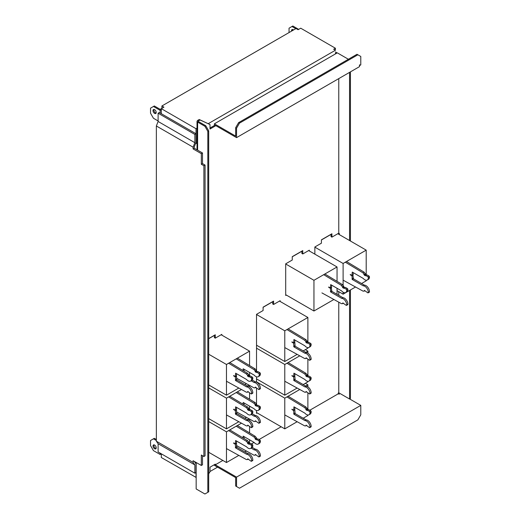 <?xml version="1.0" encoding="UTF-8"?>
<svg xmlns="http://www.w3.org/2000/svg" width="520" height="520" viewBox="0 0 520 520"><rect width="100%" height="100%" fill="white"/><g stroke="black" fill="none" stroke-linecap="round" stroke-linejoin="round"><path stroke-width="0.78" d="M208.273 123.65L335.413 50.245L333.665 49.231L335.413 48.224L300.709 28.191L298.084 29.705L296.043 28.529L161.902 105.97L163.943 107.153L160.154 109.337L154.316 105.97L153.446 106.477L160.154 110.351L160.154 113.041M335.413 48.224L335.413 50.245M197.022 129.136L196.892 143.013L196.02 143.52L196.02 128.7L161.317 108.667L161.317 113.718M161.317 109.674L160.154 110.351M161.902 108.329L161.902 105.97M158.113 120.959L153.446 118.261L150.527 113.21L150.527 108.16L153.446 106.477M153.004 110.604A2.269 1.306 -120 0 0 153.998 112.885A2.269 1.306 -120 0 0 155.747 113.49A2.269 1.306 -120 0 0 156.215 112.456A2.269 1.306 -120 0 0 155.227 110.175A2.269 1.306 -120 0 0 153.478 109.564A2.269 1.306 -120 0 0 153.004 110.604M295.75 28.691L291.961 26.507L289.042 28.191L289.042 32.565M293.514 29.985A2.269 1.306 -120 0 0 291.993 29.595A2.269 1.306 -120 0 0 291.525 30.628A2.269 1.306 -120 0 0 291.57 31.109M298.668 29.367L292.838 26L291.961 26.507M197.022 128.122L196.02 128.7M196.02 143.52L195.656 143.305M156.091 113.087A2.269 1.306 60 0 1 153.881 110.097A2.269 1.306 60 0 1 153.998 109.466M292.448 30.602A2.269 1.306 60 0 1 292.396 30.128A2.269 1.306 60 0 1 292.519 29.491M217.549 467.149L210.015 471.497M160.154 453.141L160.154 454.487L161.317 453.817L161.317 457.522L196.164 477.471M160.154 454.487L153.446 450.619L150.527 445.569L150.527 440.518L154.316 438.328L156.358 439.504M153.446 438.828L156.358 440.518M156.091 448.474A2.269 1.306 60 0 1 153.881 445.484A2.269 1.306 60 0 1 153.998 444.847M194.669 461.962L196.02 462.741L196.02 477.555M156.215 447.837A2.269 1.306 -120 0 0 155.227 445.556A2.269 1.306 -120 0 0 153.478 444.951A2.269 1.306 -120 0 0 153.004 445.985A2.269 1.306 -120 0 0 153.998 448.272A2.269 1.306 -120 0 0 155.747 448.877A2.269 1.306 -120 0 0 156.215 447.837M203.892 456.508L205.062 455.839L205.062 165.067L203.892 165.744L203.892 456.508L201.325 455.026L201.325 465.465L193.102 460.72L193.102 462.423L156.358 441.214L158.113 443.703L158.113 451.965L194.85 473.181L196.02 472.505L196.02 463.879L194.272 461.39M203.892 165.744L201.325 164.262L201.325 153.654L193.102 148.909L193.102 147.199L156.358 125.983L156.358 441.214M205.062 165.067L202.494 163.585L202.494 152.977L194.272 148.233L194.272 146.887L196.02 142.376L196.02 133.751L159.276 112.541L158.113 113.21L158.113 121.472L156.358 125.983M201.325 465.465L202.494 464.796L202.494 455.702M202.494 163.585L201.325 164.262M201.325 153.654L202.494 152.977M193.102 148.909L194.272 148.233M193.102 147.199L194.85 142.688L194.85 134.427L196.02 133.751M194.85 473.181L194.85 464.913L193.102 462.423M194.85 464.913L158.113 443.703M158.113 113.21L194.85 134.427M158.113 121.472L194.85 142.688M214.389 123.819L235.677 136.11L235.677 127.692L236.555 128.2L236.555 137.625L215.267 125.333L215.267 126.009L214.389 125.502L214.389 123.819L337.304 52.852L348.387 59.254M214.389 125.502L210.015 128.031M200.103 120.003L210.015 124.553L199.225 119.502L197.626 120.426L198.497 120.933L200.103 120.003L199.225 119.502M214.389 335.283L214.389 337.643L215.267 338.15L215.267 334.782L208.702 338.572M196.164 462.488L196.164 488.963L204.912 494L208.702 491.81L208.702 130.839L205.79 125.781L198.497 121.576L197.626 122.083L197.022 121.251L197.626 120.426M208.702 473.837L210.015 471.725L210.015 467.175L215.267 464.146L215.267 464.822L236.555 477.106L236.555 486.538L235.677 486.031L235.677 477.613L214.389 465.322L214.389 464.653M331.038 234.273L331.038 236.626L331.916 237.133L338.767 233.175L339.352 233.513L339.352 234.624M301.88 251.108L301.88 253.461L302.757 253.968L302.757 250.601L292.253 256.659L292.253 260.033L285.695 263.822L285.695 295.471L286.364 295.081M272.721 301.613L272.721 303.972L273.592 304.48L273.592 301.113L263.094 307.171L263.094 310.538L256.529 314.327L256.529 371.267M338.182 393.517L339.352 394.193L338.182 393.854L338.182 393.12L338.767 392.782L349.557 399.016L350.428 398.509L350.428 289.952M350.428 241.02L350.428 71.877M236.555 137.625L359.469 66.657L359.469 64.974L359.762 64.805L359.762 65.481L360.782 64.889L360.782 56.472L357.864 54.789L239.473 123.142L238.596 122.642L235.677 127.692M210.015 124.553L210.015 129.038L215.267 126.009M198.497 120.933L198.497 121.576M197.626 150.169L197.626 122.083L204.912 126.288L205.79 125.781M204.912 126.288L207.831 131.339L208.702 130.839M207.831 131.339L207.831 492.317M236.555 486.538L239.473 488.222L357.864 419.868L360.782 414.817L360.782 405.385L236.555 477.106M349.648 398.957L360.782 405.385M215.267 464.822L222.839 460.447M251.453 443.931L254.072 442.416M259.031 439.55L281.164 426.771M309.771 410.254L338.182 393.854M221.826 335.134L221.826 334.36L215.267 338.15M338.767 392.782L338.767 302.172M338.767 295.334L338.767 291.668M314.853 254.15L314.853 246.981L321.418 243.191L321.418 239.824L331.916 233.766L331.916 237.133M338.767 233.175L338.767 78.611M309.315 250.952L309.315 250.179L302.757 253.968M280.156 301.464L280.156 300.69L273.592 304.48M256.529 376.818L256.529 382.135M256.529 388.005L256.529 404.937M256.529 410.495L256.529 413.329L257.205 412.938M236.555 128.2L239.473 123.142M357.864 54.789L356.993 54.288L238.596 122.642M349.557 72.384L349.557 240.519M349.557 290.453L349.557 399.016M361.569 283.517L366.204 280.839L366.204 280.235M366.204 274.918L366.204 250.133L337.805 233.733M343.109 292.214L343.109 294.177L337.051 290.673M343.109 294.177L355.537 287.001M321.418 239.961L331.038 234.403M366.204 250.133L343.109 263.464L343.109 285.292M314.853 247.15L343.109 263.464M345.332 262.184L363.058 272.896L364.397 275.217L365.391 275.788L366.997 274.865L368.888 275.958A0.826 0.474 -120 0 1 369.473 276.971L368.303 277.641A0.826 0.474 60 0 0 367.725 276.633L365.826 275.535M350.272 274.469L351.975 275.45L352.268 272.084L363.22 278.408A4.947 2.86 60 0 0 367.282 280.007A4.947 2.86 60 0 0 368.303 277.745L368.303 277.641M368.303 292.351A4.947 2.86 60 0 0 364.019 285.942A4.947 2.86 60 0 0 363.22 285.818L352.268 279.494L351.975 275.788L350.272 274.807M368.31 292.461L369.473 291.785A0.826 0.474 -120 0 1 369.304 292.162L368.134 292.838A0.826 0.474 60 0 0 368.31 292.461L369.473 291.681A4.947 2.86 -120 0 0 365.183 285.272A4.947 2.86 -120 0 0 364.39 285.149L353.438 278.824L352.853 274.95M368.134 292.838A0.826 0.474 60 0 1 367.725 292.793L364.397 290.368L364.221 291.115L363.058 291.142L343.506 280.384M351.975 275.45L353.145 274.781L353.145 272.591M367.282 280.007L368.446 279.338A4.947 2.86 -120 0 0 369.473 277.069L369.473 276.971M366.554 275.119L365.567 274.547L364.221 272.22L346.496 261.508M364.221 272.22L363.058 272.896M365.391 273.598L364.221 274.274M351.975 275.788L353.145 275.119M363.22 285.818L364.39 285.149M364.956 290.693L364.221 291.115M285.695 263.985L313.95 280.3L313.95 311.012L285.695 294.697M301.88 251.238L292.253 256.796M337.051 281.365L337.051 266.968L308.646 250.569M337.051 266.968L313.95 280.3M313.95 311.012L333.899 299.494M337.051 294.339L337.051 288.281M323.694 274.677L341.478 285.422L342.823 287.742L343.811 288.314L345.416 287.391L347.315 288.483A0.826 0.474 -120 0 1 347.893 289.49L346.729 290.167A0.826 0.474 60 0 0 346.144 289.159L344.253 288.061M328.692 286.995L330.401 287.976L330.688 284.609L341.647 290.933A4.947 2.86 60 0 0 345.703 292.533A4.947 2.86 60 0 0 346.729 290.271L346.729 290.167M346.729 304.98L347.893 304.311A0.826 0.474 -120 0 1 347.724 304.688L346.56 305.364A0.826 0.474 60 0 0 346.729 304.98L346.729 304.876A4.947 2.86 60 0 0 342.44 298.467A4.947 2.86 60 0 0 341.647 298.344L330.694 292.019L330.401 288.314L328.692 287.333M346.56 305.364A0.826 0.474 60 0 1 346.144 305.318L342.823 302.894L342.647 303.635L341.484 303.667L321.925 292.903M347.893 304.311L347.893 304.207A4.947 2.86 -120 0 0 343.61 297.798A4.947 2.86 -120 0 0 342.81 297.668L331.858 291.343L331.272 287.476M330.401 287.976L331.565 287.307L331.565 285.116M345.703 292.533L346.873 291.856A4.947 2.86 -120 0 0 347.893 289.594L347.893 289.49M344.981 287.638L343.987 287.066L342.647 284.745L324.864 274.001M343.375 303.219L342.647 303.635M341.647 298.344L342.81 297.668M330.401 288.314L331.565 287.638M343.811 286.124L342.647 286.8M342.647 284.745L341.478 285.422M256.529 381.843L284.784 398.151L284.784 428.863L256.529 412.549M307.886 386.848L307.886 384.82L305.318 383.338M307.886 384.82L305.753 386.048M299.78 389.5L284.784 398.151M284.784 428.863L297.154 421.726M303.186 418.243L307.886 415.532L307.886 414.986M307.886 409.669L307.886 393.003M309.81 427.59L310.98 426.92A0.826 0.474 -120 0 0 311.149 426.543L311.149 426.439A4.947 2.86 -120 0 0 306.683 419.978A4.947 2.86 -120 0 0 306.065 419.9L295.113 413.575L294.82 409.871L293.651 410.547L293.943 414.251L304.902 420.576A4.947 2.86 60 0 1 305.513 420.647A4.947 2.86 60 0 1 309.985 427.115L309.985 427.213A0.826 0.474 60 0 1 309.81 427.59A0.826 0.474 60 0 1 309.4 427.55L306.079 425.126L305.903 425.867L304.733 425.9L284.784 414.921M294.82 407.349L294.82 409.532L293.651 410.209L291.947 409.227M307.502 410.293L309.4 411.385A0.826 0.474 60 0 1 309.985 412.399L309.985 412.497A4.947 2.86 60 0 1 308.958 414.765L310.122 414.089A4.947 2.86 -120 0 0 311.149 411.821L311.149 411.723A0.826 0.474 -120 0 0 310.564 410.716L308.672 409.617L307.067 410.547L305.903 409.669L307.067 408.993L308.236 409.871M286.949 396.903L304.733 407.647L305.903 409.026L307.067 408.356L307.067 408.993M307.067 408.356L305.903 406.978L288.119 396.234M305.903 409.026L305.903 409.669M308.958 414.765A4.947 2.86 60 0 1 306.891 414.726A4.947 2.86 60 0 1 304.902 413.166L293.943 406.841L293.651 410.209M291.947 409.559L293.651 410.547M305.903 425.867L306.631 425.445M304.902 420.576L306.065 419.9M304.733 407.647L305.903 406.978M208.702 421.571L226.467 431.828L226.467 462.534L208.702 452.283M249.035 418.795L247.429 419.718M241.456 423.169L226.467 431.828M226.467 462.534L238.83 455.397M244.868 451.913L246.409 451.022M249.561 443.339L249.561 439.81M249.561 432.887L249.561 426.673M249.561 420.524L249.561 419.081M246.578 454.246A4.947 2.86 60 0 1 247.189 454.324A4.947 2.86 60 0 1 251.661 460.785L251.661 460.889A0.826 0.474 60 0 1 251.492 461.266L252.655 460.59A0.826 0.474 -120 0 0 252.824 460.213L252.824 460.109A4.947 2.86 -120 0 0 248.358 453.648A4.947 2.86 -120 0 0 247.741 453.576L236.789 447.246L236.496 443.547L235.326 444.216L235.619 447.922L246.578 454.246L247.741 453.576M236.496 441.019L236.496 443.209L235.326 443.879L233.623 442.897M249.184 443.963L251.076 445.062A0.826 0.474 60 0 1 251.661 446.069L251.661 446.166A4.947 2.86 60 0 1 250.633 448.435L251.804 447.766A4.947 2.86 -120 0 0 252.824 445.497L252.824 445.393A0.826 0.474 -120 0 0 252.245 444.385L250.347 443.293L248.742 444.216L247.578 443.339L248.742 442.669L249.912 443.547M228.625 430.579L246.409 441.324L247.578 442.702L248.742 442.026L248.742 442.669M248.742 442.026L247.578 440.648L229.794 429.904M246.409 441.324L247.578 440.648M247.578 442.702L247.578 443.339M250.633 448.435A4.947 2.86 60 0 1 248.567 448.396A4.947 2.86 60 0 1 246.578 446.836L235.625 440.512L235.326 443.879M233.623 443.235L235.326 444.216M251.492 461.266A0.826 0.474 60 0 1 251.076 461.221L247.754 458.796L247.578 459.543L248.306 459.121M247.578 459.543L246.409 459.57L226.467 448.591M251.154 448.136L254.156 449.872A4.947 2.86 60 0 1 259.24 456.411L259.24 456.508A0.826 0.474 60 0 1 259.07 456.885L260.24 456.216A0.826 0.474 -120 0 0 260.409 455.839L260.409 455.735A4.947 2.86 -120 0 0 255.327 449.196L252.233 447.408M244.075 436.644L244.075 438.536M256.763 439.589L258.661 440.681A0.826 0.474 60 0 1 259.24 441.695L259.24 441.799A4.947 2.86 60 0 1 258.219 444.06L259.382 443.385A4.947 2.86 -120 0 0 260.409 441.123L260.409 441.019A0.826 0.474 -120 0 0 259.825 440.011L257.933 438.913L256.328 439.842L255.158 438.965L256.328 438.288L257.491 439.166M236.21 426.199L253.994 436.943L255.158 438.321L256.328 437.651L256.328 438.288M256.328 437.651L255.158 436.274L237.374 425.529M255.158 438.321L255.158 438.965M258.219 444.06A4.947 2.86 60 0 1 254.95 443.255A4.947 2.86 60 0 1 254.156 442.462L243.204 436.137L242.911 437.827M259.07 456.885A0.826 0.474 60 0 1 258.661 456.846L255.333 454.422L255.158 455.163L253.994 455.195L236.496 445.562M253.994 436.943L255.158 436.274M254.156 449.872L255.327 449.196M255.158 455.163L255.892 454.74M208.702 387.901L226.467 398.151L226.467 428.863L208.702 418.613M249.035 385.119L247.429 386.048M241.456 389.5L226.467 398.151M226.467 428.863L238.83 421.726M244.868 418.243L246.409 417.346M249.561 409.669L249.561 406.133M249.561 399.217L249.561 393.003M249.561 386.848L249.561 385.411M246.578 420.576A4.947 2.86 60 0 1 247.189 420.647A4.947 2.86 60 0 1 251.661 427.115L251.661 427.213A0.826 0.474 60 0 1 251.492 427.59L252.655 426.92A0.826 0.474 -120 0 0 252.824 426.537L252.824 426.439A4.947 2.86 -120 0 0 248.358 419.978A4.947 2.86 -120 0 0 247.741 419.9L236.789 413.575L236.496 409.871L235.326 410.547L235.619 414.251L246.578 420.576L247.741 419.9M236.496 407.349L236.496 409.532L235.326 410.209L233.623 409.221M249.184 410.293L251.076 411.385A0.826 0.474 60 0 1 251.661 412.399L251.661 412.497A4.947 2.86 60 0 1 250.633 414.765L251.804 414.089A4.947 2.86 -120 0 0 252.824 411.821L252.824 411.723A0.826 0.474 -120 0 0 252.245 410.716L250.347 409.617L248.742 410.547L247.578 409.669L248.742 408.993L249.912 409.871M228.625 396.903L246.409 407.647L247.578 409.026L248.742 408.356L248.742 408.993M248.742 408.356L247.578 406.978L229.794 396.234M251.492 427.59A0.826 0.474 60 0 1 251.076 427.55L247.754 425.126L247.578 425.867L248.306 425.445M247.578 425.867L246.409 425.9L226.467 414.921M247.578 409.026L247.578 409.669M250.633 414.765A4.947 2.86 60 0 1 248.567 414.726A4.947 2.86 60 0 1 246.578 413.166L235.625 406.841L235.326 410.209M233.623 409.559L235.326 410.547M246.409 407.647L247.578 406.978M251.154 414.466L254.156 416.195A4.947 2.86 60 0 1 259.24 422.734L259.24 422.838A0.826 0.474 60 0 1 259.07 423.215L260.24 422.539A0.826 0.474 -120 0 0 260.409 422.162L260.409 422.058A4.947 2.86 -120 0 0 255.327 415.526L252.233 413.738M244.075 402.968L244.075 404.859M256.763 405.912L258.661 407.01A0.826 0.474 60 0 1 259.24 408.018L259.24 408.122A4.947 2.86 60 0 1 258.219 410.384L259.382 409.715A4.947 2.86 -120 0 0 260.409 407.453L260.409 407.349A0.826 0.474 -120 0 0 259.825 406.334L257.933 405.243L256.328 406.166L255.158 405.294L256.328 404.619L257.491 405.496M236.21 392.529L253.994 403.273L255.158 404.651L256.328 403.975L256.328 404.619M256.328 403.975L255.158 402.597L237.374 391.853M254.156 416.195L255.327 415.526M255.158 404.651L255.158 405.294M258.219 410.384A4.947 2.86 60 0 1 254.95 409.578A4.947 2.86 60 0 1 254.156 408.791L243.204 402.467L242.911 404.157M259.07 423.215A0.826 0.474 60 0 1 258.661 423.169L255.333 420.745L255.158 421.493L253.994 421.525L236.496 411.892M253.994 403.273L255.158 402.597M255.158 421.493L255.892 421.07M256.529 348.166L284.784 364.481L284.784 395.194L256.529 378.879M307.886 353.178L307.886 351.15L305.318 349.668M307.886 351.15L305.753 352.378M299.78 355.823L284.784 364.481M284.784 395.194L297.154 388.05M303.186 384.566L307.886 381.856L307.886 381.316M307.886 375.999L307.886 359.326M304.902 386.9A4.947 2.86 60 0 1 305.513 386.978A4.947 2.86 60 0 1 309.985 393.438L309.985 393.543A0.826 0.474 60 0 1 309.81 393.919L310.98 393.244A0.826 0.474 -120 0 0 311.149 392.866L311.149 392.762A4.947 2.86 -120 0 0 306.683 386.301A4.947 2.86 -120 0 0 306.065 386.23L295.113 379.906L294.82 376.2L293.651 376.87L293.943 380.575L304.902 386.9L306.065 386.23M294.82 373.672L294.82 375.863L293.651 376.538L291.947 375.55M307.502 376.616L309.4 377.715A0.826 0.474 60 0 1 309.985 378.723L309.985 378.826A4.947 2.86 60 0 1 308.958 381.089L310.122 380.419A4.947 2.86 -120 0 0 311.149 378.151L311.149 378.053A0.826 0.474 -120 0 0 310.564 377.039L308.672 375.947L307.067 376.87L305.903 375.999L307.067 375.323L308.236 376.2M286.949 363.233L304.733 373.978L305.903 375.356L307.067 374.679L307.067 375.323M307.067 374.679L305.903 373.301L288.119 362.557M309.81 393.919A0.826 0.474 60 0 1 309.4 393.874L306.079 391.456L305.903 392.197L306.631 391.775M305.903 392.197L304.733 392.229L284.784 381.245M305.903 375.356L305.903 375.999M308.958 381.089A4.947 2.86 60 0 1 306.891 381.056A4.947 2.86 60 0 1 304.902 379.496L293.943 373.172L293.651 376.538M291.947 375.888L293.651 376.87M304.733 373.978L305.903 373.301M208.702 354.224L226.467 364.481L226.467 395.187L208.702 384.937M214.389 335.419L208.702 338.702M249.561 365.541L249.561 351.143L221.156 334.75M249.561 351.143L226.467 364.481M226.467 395.187L238.83 388.05M244.868 384.566L246.409 383.675M249.561 375.999L249.561 372.463M251.492 393.919L252.655 393.244A0.826 0.474 -120 0 0 252.824 392.866L252.824 392.762A4.947 2.86 -120 0 0 248.358 386.301A4.947 2.86 -120 0 0 247.741 386.23L236.789 379.906L236.496 376.2L235.326 376.87L235.619 380.575L246.578 386.9A4.947 2.86 60 0 1 247.189 386.978A4.947 2.86 60 0 1 251.661 393.438L251.661 393.543A0.826 0.474 60 0 1 251.492 393.919A0.826 0.474 60 0 1 251.076 393.874L247.754 391.45L247.578 392.197L246.409 392.223L226.467 381.245M236.496 373.672L236.496 375.863L235.326 376.532L233.623 375.55M249.184 376.616L251.076 377.715A0.826 0.474 60 0 1 251.661 378.723L251.661 378.826A4.947 2.86 60 0 1 250.633 381.089L251.804 380.419A4.947 2.86 -120 0 0 252.824 378.151L252.824 378.053A0.826 0.474 -120 0 0 252.245 377.039L250.347 375.947L248.742 376.87L247.578 375.999L248.742 375.323L249.912 376.2M228.625 363.233L246.409 373.978L247.578 375.356L248.742 374.679L248.742 375.323M248.742 374.679L247.578 373.301L229.794 362.557M247.578 375.356L247.578 375.999M250.633 381.089A4.947 2.86 60 0 1 248.567 381.056A4.947 2.86 60 0 1 246.578 379.496L235.625 373.172L235.326 376.532M233.623 375.888L235.326 376.87M247.578 392.197L248.306 391.775M246.578 386.9L247.741 386.23M246.409 373.978L247.578 373.301M251.154 380.79L254.156 382.525A4.947 2.86 60 0 1 259.24 389.064L259.24 389.162A0.826 0.474 60 0 1 259.07 389.538L260.24 388.869A0.826 0.474 -120 0 0 260.409 388.492L260.409 388.388A4.947 2.86 -120 0 0 255.327 381.849L252.233 380.062M244.075 369.298L244.075 371.189M256.763 372.242L258.661 373.334A0.826 0.474 60 0 1 259.24 374.348L259.24 374.452A4.947 2.86 60 0 1 258.219 376.714L259.382 376.038A4.947 2.86 -120 0 0 260.409 373.776L260.409 373.672A0.826 0.474 -120 0 0 259.825 372.665L257.933 371.566L256.328 372.496L255.158 371.618L256.328 370.942L257.491 371.82M236.21 358.852L253.994 369.597L255.158 370.975L256.328 370.305L256.328 370.942M256.328 370.305L255.158 368.927L237.374 358.183M255.158 370.975L255.158 371.618M258.219 376.714A4.947 2.86 60 0 1 254.95 375.908A4.947 2.86 60 0 1 254.156 375.115L243.204 368.791L242.911 370.487M259.07 389.538A0.826 0.474 60 0 1 258.661 389.5L255.333 387.075L255.158 387.816L253.994 387.849L236.496 378.216M255.158 387.816L255.892 387.394M254.156 382.525L255.327 381.849M253.994 369.597L255.158 368.927M256.529 314.496L284.784 330.805L284.784 361.517L256.529 345.202M272.721 301.75L263.094 307.3M307.886 342.322L307.886 317.473L279.481 301.074M307.886 317.473L284.784 330.805M284.784 361.517L297.154 354.38M303.186 350.896L307.886 348.185L307.886 347.646M309.81 360.243L310.98 359.574A0.826 0.474 -120 0 0 311.149 359.197L311.149 359.093A4.947 2.86 -120 0 0 306.683 352.632A4.947 2.86 -120 0 0 306.065 352.553L295.113 346.229L294.82 342.524L293.651 343.2L293.943 346.905L304.902 353.229A4.947 2.86 60 0 1 305.513 353.301A4.947 2.86 60 0 1 309.985 359.769L309.985 359.866A0.826 0.474 60 0 1 309.81 360.243A0.826 0.474 60 0 1 309.4 360.204L306.079 357.779L305.903 358.521L304.733 358.553L284.784 347.575M294.82 340.002L294.82 342.186L293.651 342.862L291.947 341.881M307.502 342.947L309.4 344.038A0.826 0.474 60 0 1 309.985 345.053L309.985 345.15A4.947 2.86 60 0 1 308.958 347.418L310.122 346.743A4.947 2.86 -120 0 0 311.149 344.474L311.149 344.376A0.826 0.474 -120 0 0 310.564 343.369L308.672 342.271L307.067 343.2L305.903 342.322L307.067 341.653L308.236 342.524M286.949 329.557L304.733 340.301L305.903 341.679L307.067 341.01L307.067 341.653M307.067 341.01L305.903 339.632L288.119 328.887M305.903 341.679L305.903 342.322M308.958 347.418A4.947 2.86 60 0 1 306.891 347.38A4.947 2.86 60 0 1 304.902 345.82L293.943 339.495L293.651 342.862M291.947 342.212L293.651 343.2M305.903 358.521L306.631 358.098M304.902 353.229L306.065 352.553M304.733 340.301L305.903 339.632M335.413 53.274L336.576 52.605L336.576 53.274M336.576 52.605L335.413 51.928M364.221 274.918L365.391 274.242M365.567 274.547L364.397 275.217M367.725 276.633L368.888 275.958M368.303 277.745L369.473 277.069M351.975 278.986L353.145 278.317M353.438 278.824L352.268 279.494M347.893 304.207L346.729 304.876M331.858 291.343L330.694 292.019M330.401 291.512L331.565 290.843M346.729 290.271L347.893 289.594M346.144 289.159L347.315 288.483M343.987 287.066L342.823 287.742M342.647 287.437L343.811 286.767M309.985 427.213L311.149 426.543M311.149 426.439L309.985 427.115M295.113 413.575L293.943 414.251M293.651 413.745L294.82 413.069M309.985 412.497L311.149 411.821M311.149 411.723L309.985 412.399M309.4 411.385L310.564 410.716M307.242 409.299L306.079 409.975M248.917 442.969L247.754 443.644M251.076 445.062L252.245 444.385M252.824 445.393L251.661 446.069M251.661 446.166L252.824 445.497M235.326 447.415L236.496 446.745M236.789 447.246L235.619 447.922M252.824 460.109L251.661 460.785M251.661 460.889L252.824 460.213M256.503 438.594L255.333 439.27M258.661 440.681L259.825 440.011M260.409 441.019L259.24 441.695M259.24 441.799L260.409 441.123M260.409 455.735L259.24 456.411M259.24 456.508L260.409 455.839M252.824 426.439L251.661 427.115M251.661 427.213L252.824 426.537M248.917 409.299L247.754 409.975M251.076 411.385L252.245 410.716M252.824 411.723L251.661 412.399M251.661 412.497L252.824 411.821M235.326 413.745L236.496 413.069M236.789 413.575L235.619 414.251M260.409 422.058L259.24 422.734M256.503 404.924L255.333 405.594M258.661 407.01L259.825 406.334M260.409 407.349L259.24 408.018M259.24 408.122L260.409 407.453M259.24 422.838L260.409 422.162M311.149 392.762L309.985 393.438M309.985 393.543L311.149 392.866M307.242 375.629L306.079 376.298M309.4 377.715L310.564 377.039M311.149 378.053L309.985 378.723M309.985 378.826L311.149 378.151M293.651 380.075L294.82 379.399M295.113 379.906L293.943 380.575M251.661 393.543L252.824 392.866M252.824 392.762L251.661 393.438M236.789 379.906L235.619 380.575M235.326 380.068L236.496 379.399M251.661 378.826L252.824 378.151M252.824 378.053L251.661 378.723M251.076 377.715L252.245 377.039M248.917 375.629L247.754 376.298M259.24 389.162L260.409 388.492M260.409 388.388L259.24 389.064M259.24 374.452L260.409 373.776M260.409 373.672L259.24 374.348M258.661 373.334L259.825 372.665M256.503 371.248L255.333 371.924M309.985 359.866L311.149 359.197M311.149 359.093L309.985 359.769M295.113 346.229L293.943 346.905M293.651 346.398L294.82 345.722M309.985 345.15L311.149 344.481M311.149 344.376L309.985 345.053M309.4 344.038L310.564 343.369M307.242 341.952L306.079 342.628M197.022 149.819L197.022 121.251"/></g></svg>
